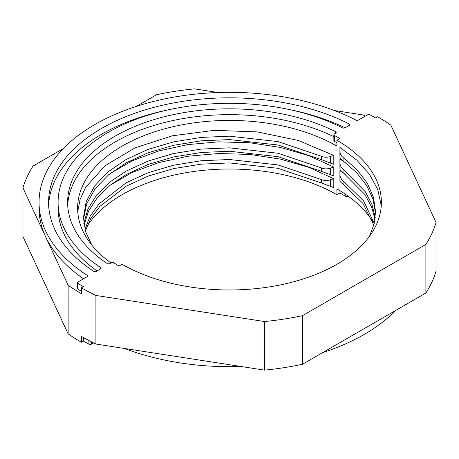 <?xml version="1.0" encoding="UTF-8"?>
<svg xmlns="http://www.w3.org/2000/svg" width="459" height="459" viewBox="0 0 459 459"><rect width="100%" height="100%" fill="white"/><g stroke="black" fill="none" stroke-linecap="round" stroke-linejoin="round"><path stroke-width="0.69" d="M348.031 196.05L347.876 196.142A1.905 1.102 180 0 1 345.185 196.142A1.905 1.102 180 0 1 345.122 196.102A156.169 90.165 0 0 0 339.93 192.958L336.9 194.708L336.9 188.878A151.883 87.692 180 0 1 372.788 221.8M86.86 226.585A151.883 87.692 180 0 1 336.9 194.708M395.652 310.456A190.451 109.953 180 0 1 322.585 352.638M240.855 366.471A190.451 109.953 180 0 1 124.607 348.49M93.619 342.942L91.565 344.124A1.905 1.102 180 0 1 88.92 344.152A206.642 119.3 180 0 1 83.383 341.071L81.363 342.236A209.493 120.952 180 0 1 68.127 333.842L22.95 236.5L22.95 187.903A209.493 120.952 180 0 1 33.117 165.997L63.348 148.544M334.393 110.51L363.092 114.951A209.493 120.952 180 0 1 365.381 116.058M87.067 276.743L87.067 275.28A190.451 109.953 0 0 1 39.049 202.287A190.451 109.953 0 0 1 151.418 101.996A190.451 109.953 0 0 1 355.932 120.057A1.905 1.102 180 0 0 358.542 120.011L367.435 114.876A1.905 1.102 0 0 1 370.08 114.848A206.642 119.3 0 0 1 375.617 117.929L377.637 116.764A209.493 120.952 180 0 1 390.873 125.158L436.05 222.5A209.493 120.952 0 0 1 425.883 244.406L425.883 293.003A209.493 120.952 0 0 0 436.05 271.097L436.05 222.5M218.145 92.529L194.49 88.868A209.493 120.952 180 0 0 156.542 94.738L136.415 106.362M22.95 187.903L68.127 285.246L68.127 333.842M81.363 342.236L81.363 336.407A209.493 120.952 0 0 0 95.908 344.049L95.908 295.453A209.493 120.952 180 0 1 81.363 287.81L81.363 293.645A209.493 120.952 180 0 1 68.127 285.246M83.383 341.071L83.383 337.56M339.93 190.674L339.93 192.958M39.049 202.287L39.049 208.116A190.451 109.953 0 0 0 45.539 236.574A190.451 109.953 0 0 0 83.561 278.768M87.067 275.28A1.905 1.102 180 0 1 87.549 276.014A1.905 1.102 180 0 1 86.992 276.788L78.099 281.924A1.905 1.102 0 0 0 77.542 282.698L77.542 288.533A1.905 1.102 0 0 0 78.047 289.279A206.642 119.3 0 0 0 81.363 291.293M81.363 287.81L83.383 286.646A206.642 119.3 0 0 1 78.047 283.45L78.047 289.279M336.9 140.282A151.883 87.692 0 0 1 381.383 202.287A151.883 87.692 0 0 1 287.621 283.301A151.883 87.692 0 0 1 122.1 264.292L119.07 266.042A156.169 90.165 180 0 1 113.878 262.898A1.905 1.102 0 0 0 111.124 262.858L109.936 263.541A1.905 1.102 180 0 1 107.148 263.483A161.884 93.464 180 0 1 67.616 202.287A161.884 93.464 180 0 1 162.245 117.275A161.884 93.464 180 0 1 335.5 131.647A1.905 1.102 180 0 1 336.16 132.479A1.905 1.102 180 0 1 335.598 133.253L334.41 133.942A1.905 1.102 0 0 0 333.854 134.716A1.905 1.102 0 0 0 334.479 135.531A156.169 90.165 180 0 1 339.93 138.532L336.9 140.282L336.9 146.111A151.883 87.692 0 0 0 171.379 127.103A151.883 87.692 0 0 0 77.617 208.116A151.883 87.692 0 0 0 110.969 262.95M100.487 268.997L96.436 271.338A1.905 1.102 180 0 1 93.659 271.286A180.926 104.457 180 0 1 48.574 202.287A180.926 104.457 180 0 1 154.958 107.108A180.926 104.457 180 0 1 349.006 123.861A1.905 1.102 180 0 1 349.655 124.687A1.905 1.102 180 0 1 349.098 125.462L345.048 127.803A1.905 1.102 180 0 1 342.448 127.849A171.408 98.96 0 0 0 158.716 112.157A171.408 98.96 0 0 0 58.092 202.287A171.408 98.96 0 0 0 100.573 267.494A1.905 1.102 180 0 1 101.043 268.222A1.905 1.102 180 0 1 100.487 268.997M77.542 282.698A1.905 1.102 0 0 0 78.047 283.45M95.908 295.453L264.51 321.535A209.493 120.952 0 0 0 302.458 315.666L425.883 244.406M264.51 321.535L264.51 370.132L95.908 344.049M264.51 370.132A209.493 120.952 0 0 0 302.458 364.262L425.883 293.003M333.854 134.716L333.854 140.552A1.905 1.102 0 0 0 334.479 141.366A156.169 90.165 180 0 1 336.9 142.663M67.697 205.202A161.884 93.464 180 0 1 163.559 122.76A161.884 93.464 180 0 1 333.854 136.667M58.092 202.287L58.092 208.116A171.408 98.96 0 0 0 97.09 270.959M345.111 127.768A180.926 104.457 0 0 0 288.206 109.311M170.794 109.311A180.926 104.457 0 0 0 48.643 205.202M302.458 364.262L302.458 315.666M110.263 185.109L132.33 172.4L158.584 162.641L187.679 156.278L218.622 153.495L249.948 154.448L280.483 159.118L308.89 167.357L333.802 178.746L333.802 187.651L321.323 182.929L277.982 168.321L229.5 162.916L201.277 164.15L173.605 168.602L148.125 176.113L126.225 186.153L99.683 206.567L90.807 218.473L85.374 230.957M77.732 211.524L80.124 199.355L85.54 187.496L105.071 165.716L134.906 147.907L172.349 135.801L214.324 130.333L257.465 131.917L298.442 140.506L333.802 155.423L333.802 164.322L321.323 159.606L277.982 144.998L229.5 139.588L201.277 140.827L173.605 145.279L148.125 152.784L126.225 162.83L108.645 174.759L95.168 188.643L86.665 203.773L83.475 219.293M110.263 173.45L132.33 160.736L158.584 150.977L187.679 144.619L218.622 141.831L249.948 142.783L280.483 147.454L308.89 155.693L333.802 167.087L333.802 175.986L321.323 171.27L277.982 156.657L229.5 151.252L201.277 152.486L173.605 156.944L148.125 164.448L126.225 174.495L110.143 185.207L97.342 197.577L88.53 211.088L84.054 225.128M374.997 219.293L371.555 206.791L364.945 194.564L343.085 172.55C340.968 170.972 339.912 169.75 339.912 168.883L339.912 159.049L346.195 163.255M373.787 225.128L362.966 203.463L343.085 184.214C340.968 182.636 339.912 181.414 339.912 180.542L339.912 170.714L346.195 174.919M375.531 213.464L373.121 199.51L366.77 185.717L356.609 172.67L343.085 160.885C340.968 159.307 339.912 158.085 339.912 157.219L339.912 147.391L356.792 160.093L369.524 174.305L377.78 189.676L381.274 205.655M343.085 160.885L343.085 157.477L356.976 169.646L367.275 183.141L373.511 197.393L375.56 211.76L374.074 223.998L369.552 236.219M339.912 150.563C339.907 153.501 340.968 155.808 343.085 157.477M343.085 184.214L343.085 180.806L363.562 200.858L374.211 223.424M339.912 173.886C339.907 176.83 340.968 179.136 343.085 180.806M343.085 172.55L343.085 169.142L365.496 191.977L372.048 204.657L375.221 217.589M339.912 162.228C339.907 165.165 340.968 167.472 343.085 169.142M83.808 223.424L87.939 208.948L96.688 194.96L109.701 182.154L126.225 171.087L148.125 161.04L173.605 153.536L201.277 149.077L229.5 147.844L277.982 153.249L321.323 167.862C324.048 169.084 327.043 169.193 330.302 168.178L330.302 174.833M321.323 167.862L321.323 171.27M333.802 167.087L330.302 168.178M91.926 245.272L85.54 231.514L83.44 217.589L86.194 201.65L94.56 186.05L108.215 171.712L126.225 159.422L148.125 149.382L173.605 141.871L201.277 137.419L229.5 136.18L277.982 141.59L321.323 156.198C324.048 157.426 327.043 157.529 330.302 156.513L330.302 163.169M321.323 156.198L321.323 159.606M333.802 155.423L330.302 156.513M84.909 229.253L90.102 216.309L98.983 203.934L126.225 182.745L148.125 172.704L173.605 165.2L201.277 160.742L229.5 159.508L277.982 164.913L321.323 179.521C324.048 180.748 327.043 180.852 330.302 179.842L330.302 186.497M321.323 179.521L321.323 182.929M333.802 178.746L330.302 179.842M345.122 194.019L345.122 196.102M88.92 344.152L88.92 340.561M91.565 344.124L91.565 341.915M100.573 268.945L100.573 267.494M349.006 125.514L349.006 123.861M334.479 141.366L334.479 135.531M335.5 133.311L335.5 131.647"/></g></svg>
